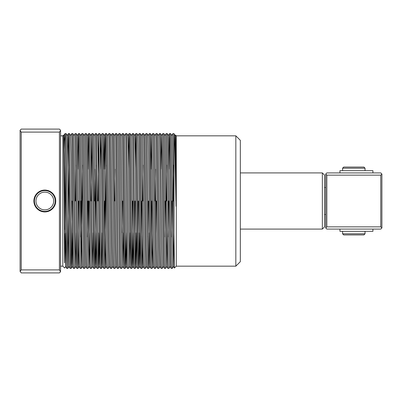 <?xml version="1.0" encoding="UTF-8"?>
<svg xmlns="http://www.w3.org/2000/svg" width="402" height="402" viewBox="0 0 402 402"><rect width="100%" height="100%" fill="white"/><g stroke="black" fill="none" stroke-linecap="round" stroke-linejoin="round"><path stroke-width="0.6" d="M55.747 201A10.929 10.929 0 0 0 44.818 190.071A10.929 10.929 0 0 0 33.889 201A10.929 10.929 0 0 0 44.818 211.929A10.929 10.929 0 0 0 55.747 201M55.23 201A10.412 10.412 0 0 0 44.818 190.588A10.412 10.412 0 0 0 34.406 201A10.412 10.412 0 0 0 44.818 211.412A10.412 10.412 0 0 0 55.23 201M53.697 201A8.874 8.874 0 0 0 44.818 192.126A8.874 8.874 0 0 0 35.944 201A8.874 8.874 0 0 0 44.818 209.874A8.874 8.874 0 0 0 53.697 201M325.721 187.518L324.595 187.518L324.595 226.844L322.349 229.09L322.349 172.91L240.326 172.91M235.833 135.831L240.326 140.323L240.326 261.677L235.833 266.169L235.833 135.831L176.282 135.831L176.282 266.169L174.388 268.059L174.036 234.497L174.036 133.841C174.659 136.625 175.282 167.549 175.92 201L175.594 140.127L175.458 135.007L175.126 135.575M60.551 135.831L62.797 135.831L62.797 266.169L64.657 268.033M65.581 165.046L65.044 229.592L65.044 201M62.797 135.831L63.596 135.037L63.863 154.564L64.526 262.838L65.023 233.512M174.036 234.497L172.91 133.585L171.754 135.575L170.619 133.585L172.307 268.41L171.217 268.41L171.011 263.109L169.75 138.715L169.538 133.585L169.327 138.891L168.961 169.177M172.066 201L171.765 236.954M168.94 268.41L170.086 266.425L168.398 135.575L167.247 133.585L168.94 268.41L167.845 268.41L167.639 263.109L166.167 133.585L165.016 135.575L163.88 133.59L165.569 268.41L164.478 268.41L164.267 263.109L162.8 133.585L161.644 135.575L161.081 169.177M168.694 201L168.393 236.954M165.328 201L165.021 236.954M161.348 201L162.192 268.415L163.343 266.425L162.071 154.735L161.659 135.575L160.514 133.59L161.348 201M162.192 268.415L161.107 268.41L160.9 263.109L159.639 138.715L159.428 133.585L158.272 135.575M161.107 268.41L159.961 266.425L159.544 247.265L158.287 135.575L157.132 133.585L158.82 268.415L157.735 268.41L157.529 263.109L156.267 138.715L156.056 133.585L154.901 135.575M157.735 268.41L156.589 266.425L156.172 247.265L154.916 135.575L153.765 133.585L155.453 268.41L154.363 268.41L154.157 263.109L152.685 133.585L151.534 135.575L150.971 169.177M156.026 232.823L156.293 201M154.363 268.41L153.217 266.425L152.805 247.265L151.544 135.575L150.393 133.585L151.654 248.672L152.087 268.41L152.654 232.823M151.84 201L151.539 236.954M153.232 266.425L152.087 268.41L150.991 268.41L150.785 263.109L149.524 138.715L149.313 133.585L148.162 135.575M147.021 133.585L145.946 133.585L147.413 263.109L147.624 268.41L148.705 268.415L149.861 266.425L148.589 154.735L148.177 135.575L147.021 133.585L148.499 263.285L148.705 268.415L148.921 263.109L149.283 232.823M148.474 201L148.167 236.954M142.574 133.585L143.66 133.59L143.866 138.891L145.343 268.41L144.253 268.41L144.042 263.109L142.574 133.585L141.419 135.575L140.288 133.59L141.755 263.285L141.966 268.415L142.182 263.109L142.544 232.823M141.73 201L141.429 236.954M141.966 268.415L140.881 268.41L140.675 263.109L139.414 138.715L139.203 133.585L138.047 135.575M140.308 232.823L139.75 266.425L138.479 154.735L138.062 135.575L136.911 133.585L138.383 263.285L138.595 268.415L138.811 263.109L139.172 232.823M138.358 201L138.057 236.954M140.881 268.41L139.735 266.425L138.6 268.41L137.509 268.41L136.042 138.715L135.831 133.585L135.615 138.891L135.253 169.177M136.941 232.823L136.363 266.425L135.107 154.735L134.69 135.575L133.539 133.585L135.012 263.285L135.223 268.415L135.439 263.109L135.801 232.823M134.987 201L134.685 236.954M136.378 266.425L135.233 268.41L134.137 268.41L133.931 263.109L132.67 138.715L132.459 133.585L131.308 135.575M134.137 268.41L132.992 266.425L132.58 247.265L131.323 135.575L130.168 133.585L131.645 263.285L131.851 268.415L132.067 263.109L132.695 201M133.57 232.823L133.007 266.425L131.861 268.41L130.771 268.41L129.298 138.715L129.092 133.585L128.876 138.891L128.514 169.177M130.198 232.823L129.62 266.425L128.364 154.735L127.952 135.575L126.796 133.585L128.484 268.415L127.399 268.41L127.188 263.109L125.932 138.715L125.72 133.585L124.565 135.575L123.434 133.59L124.901 263.285L125.112 268.415L125.323 263.109L125.69 232.823M126.826 232.823L126.263 266.425L125.117 268.41L124.027 268.41L122.56 138.715L122.349 133.585L121.193 135.575L120.062 133.59L121.741 268.415L122.896 266.425L121.208 135.575M122.319 232.823L122.585 201M121.741 268.415L120.655 268.41L120.449 263.109L118.977 133.585L117.826 135.575L116.686 133.585L118.158 263.285L118.369 268.415L119.525 266.425L117.836 135.575M118.369 268.415L117.283 268.41L117.077 263.109L115.816 138.715L115.605 133.585L114.454 135.575M117.283 268.41L116.138 266.425L115.726 247.265L114.469 135.575L113.314 133.585L114.997 268.415L113.917 268.41L113.706 263.109L112.444 138.715L112.233 133.585L111.083 135.575M113.917 268.41L112.766 266.425L112.354 247.265L111.098 135.575L109.942 133.585L111.63 268.415L110.545 268.41L110.334 263.109L109.078 138.715L108.867 133.585L107.711 135.575M110.545 268.41L109.399 266.425L108.982 247.265L107.726 135.575L106.57 133.585L108.264 268.41L107.173 268.41L106.967 263.109L105.706 138.715L105.495 133.585L105.279 138.891L104.917 169.177M107.173 268.41L106.027 266.425L105.61 247.265L104.354 135.575L103.203 133.585L104.465 248.672L104.887 268.415L105.103 263.109L106.033 165.046M104.651 201L104.349 236.954M106.038 266.425L104.892 268.41L103.801 268.41L103.595 263.109L102.123 133.585L100.972 135.575L100.41 169.177M101.515 268.415L100.43 268.41L100.224 263.109L98.751 133.585L99.837 133.59L100.043 138.891L101.304 263.285L101.515 268.415L101.731 263.109L102.093 232.823M99.862 232.823L99.299 266.425L98.028 154.735L97.611 135.575L96.46 133.585L97.932 263.285L98.143 268.415L98.359 263.109L98.721 232.823M98.143 268.415L97.063 268.41L96.852 263.109L95.591 138.715L95.38 133.585L94.229 135.575M97.063 268.41L95.912 266.425L95.5 247.265L94.244 135.575L93.088 133.585L94.354 248.672L94.777 268.415L94.988 263.109L95.922 165.046M96.49 232.823L95.927 266.425L94.782 268.41L93.691 268.41L92.013 133.585L91.169 201M93.691 268.41L92.545 266.425L92.128 247.265L90.872 135.575L89.716 133.585L91.41 268.41L90.319 268.41L90.113 263.109L88.852 138.715L88.641 133.585L88.425 138.891L88.063 169.177M90.319 268.41L89.174 266.425L88.757 247.265L87.5 135.575L86.35 133.585L88.038 268.41L86.948 268.41L86.742 263.109L85.269 133.585L84.113 135.575L82.978 133.585L84.666 268.41L83.576 268.41L81.897 133.585L80.747 135.575L79.611 133.59L81.289 268.415L82.435 165.046M88.611 232.823L88.877 201M87.797 201L87.495 236.954M81.058 201L80.752 236.954M81.289 268.415L80.204 268.41L79.998 263.109L78.737 138.715L78.526 133.585L78.315 138.891L77.948 169.177M80.204 268.41L79.058 266.425L78.646 247.265L77.39 135.575L76.234 133.585L77.712 263.285L77.923 268.415L78.134 263.109L78.762 201M77.923 268.415L76.837 268.41L76.626 263.109L75.37 138.715L75.159 133.585L74.003 135.575M76.837 268.41L75.687 266.425L75.275 247.265L74.018 135.575L72.862 133.585L74.551 268.415L73.465 268.41L73.259 263.109L71.998 138.715L71.787 133.585L70.631 135.575M72.893 232.823L72.32 266.425L71.059 154.735L70.646 135.575L69.491 133.585L70.968 263.285L71.179 268.415L71.395 263.109L72.023 201M72.33 266.425L71.184 268.41L70.094 268.41L68.626 138.715L68.415 133.585L68.199 138.891L67.837 169.177M66.124 133.585L65.044 133.585C65.325 132.615 65.606 164.981 65.888 201L66.722 268.41L67.807 268.415L68.963 266.425L67.692 154.735L67.275 135.575L66.124 133.585L67.807 268.415L68.953 165.046M173.146 201L173.448 165.046M176.021 206.296L175.141 135.575L174.036 133.841M166.403 201L166.709 165.046M162.8 133.585L163.88 133.59M159.428 133.585L160.514 133.59M155.479 169.177L155.212 201M145.946 133.585L144.79 135.575L143.66 133.59M142.81 201L143.112 165.046M139.203 133.585L140.288 133.59M122.349 133.585L123.434 133.59M118.977 133.585L120.062 133.59M115.027 169.177L114.766 201M97.611 135.575L98.746 133.59L97.912 201M94.802 169.177L94.54 201M77.375 135.575L78.521 133.59L79.611 133.59M75.39 201L75.697 165.046M324.595 214.482L325.721 214.482M20.1 271.41L21.226 272.913L59.426 272.913L60.551 271.787L59.426 269.898L21.226 269.898L20.1 271.41L20.1 130.213L21.226 129.087L59.426 129.087L60.551 130.213L60.551 271.41M59.426 269.898L59.426 132.102L60.551 130.59M20.1 130.59L21.226 132.102L59.426 132.102M21.226 132.102L21.226 269.898M65.044 133.585L64.461 141.062L63.898 160.182M174.016 232.823L173.443 266.425L171.77 135.575M167.277 232.823L166.714 266.425L165.031 135.575M147.624 268.41L146.474 266.425L146.062 247.265L144.805 135.575M144.253 268.41L143.107 266.425L142.69 247.265L141.434 135.575M127.399 268.41L126.253 266.425L125.836 247.265L124.58 135.575M123.454 232.823L122.896 266.425L124.027 268.41M106.57 133.585L105.495 133.585L104.339 135.575L103.781 169.177M103.801 268.41L102.656 266.425L101.399 154.735L100.982 135.575L99.837 133.59M93.118 232.823L92.555 266.425L91.41 268.41M89.746 232.823L89.184 266.425L88.038 268.41M86.948 268.41L85.802 266.425L85.385 247.265L84.129 135.575M83.576 268.41L82.43 266.425L82.018 247.265L80.757 135.575M76.264 232.823L75.702 266.425L74.556 268.41M67.275 135.575L68.41 133.59L69.491 133.585M66.154 232.823L65.591 266.425L64.662 268.028M66.722 268.41L65.576 266.425L64.32 154.735L63.903 135.575L63.596 135.037M322.349 172.91L324.595 175.156L324.595 187.518M339.961 229.09L339.961 231.336L372.91 231.336L372.91 229.09M363.921 234.934L343.7 234.934L342.574 233.808L365.046 233.808L363.921 234.934M342.574 168.192L343.7 167.066L363.921 167.066L365.046 168.192L342.574 168.192L342.574 170.664M381.9 174.036L381.9 227.964L380.774 229.09L326.841 229.09L325.721 227.964L325.721 174.036L326.841 172.91L380.774 172.91L381.9 174.036L380.774 175.156L326.841 175.156L326.841 226.844L380.774 226.844L380.774 175.156M325.721 227.964L326.841 226.844M326.841 175.156L325.721 174.036M380.774 226.844L381.9 227.964M339.961 172.91L339.961 170.664L372.91 170.664L372.91 172.91M240.326 229.09L322.349 229.09M235.833 266.169L176.282 266.169M176.282 135.831L175.458 135.007M62.797 266.169L60.551 266.169M173.991 133.585L172.91 133.585M170.619 133.585L169.538 133.585L168.388 135.575M167.247 133.585L166.167 133.585M157.132 133.585L156.056 133.585M153.765 133.585L152.685 133.585M150.393 133.585L149.313 133.585M136.911 133.585L135.831 133.585L134.68 135.575M133.539 133.585L132.459 133.585M130.168 133.585L129.092 133.585L127.936 135.575M126.796 133.585L125.72 133.585M116.686 133.585L115.605 133.585M113.314 133.585L112.233 133.585M109.942 133.585L108.867 133.585M103.203 133.585L102.123 133.585M96.46 133.585L95.38 133.585M93.088 133.585L92.013 133.585L90.857 135.575M89.716 133.585L88.641 133.585L87.485 135.575M86.35 133.585L85.269 133.585M82.978 133.585L81.897 133.585M76.234 133.585L75.159 133.585M72.862 133.585L71.787 133.585M173.458 266.425L172.307 268.41M167.845 268.41L166.699 266.425L165.569 268.41M159.971 266.425L158.825 268.41M156.604 266.425L155.453 268.41M146.489 266.425L145.343 268.41M143.117 266.425L141.971 268.41M129.635 266.425L128.489 268.41M116.153 266.425L115.007 268.41M112.781 266.425L111.635 268.41M109.409 266.425L108.264 268.41M102.671 266.425L101.52 268.41M100.43 268.41L99.284 266.425L98.153 268.41M85.817 266.425L84.666 268.41M82.445 266.425L81.299 268.41M79.073 266.425L77.928 268.41M70.094 268.41L68.948 266.425M73.465 268.41L72.32 266.425M120.655 268.41L119.51 266.425M130.771 268.41L129.62 266.425M137.509 268.41L136.363 266.425M150.991 268.41L149.845 266.425M164.478 268.41L163.328 266.425M171.217 268.41L170.071 266.425M174.388 268.059L173.443 266.425M63.893 135.575L65.029 133.605M365.046 168.192L365.046 170.664M365.046 231.336L365.046 233.808M342.574 231.336L342.574 233.808"/></g></svg>
